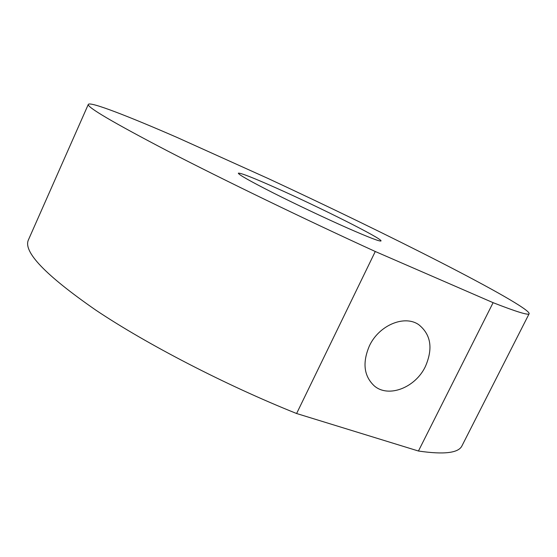 <?xml version="1.0" encoding="UTF-8"?>
<svg xmlns="http://www.w3.org/2000/svg" width="557" height="557" viewBox="0 0 557 557"><rect width="100%" height="100%" fill="white"/><g stroke="black" fill="none" stroke-linecap="round" stroke-linejoin="round"><path stroke-width="0.84" d="M369.423 345.827C362.217 362.767 363.867 376.149 374.367 385.973C388.626 398.199 415.515 387.547 425.409 366.471C433.186 348.48 430.972 334.555 418.767 324.703C404.542 314.587 378.997 325.204 369.423 345.827M276.669 188.203C253.136 177.711 240.359 172.705 238.333 173.185C238.535 174.62 250.225 181.22 273.41 192.994C295.858 204.308 325.664 218.407 347.665 228.126C368.999 237.484 380.111 241.752 381.016 240.937C382.743 238.953 320.393 207.664 276.669 188.203M28.456 239.802C22.837 251.597 45.242 275.012 95.686 310.04C146.623 344.191 225.752 385.186 296.609 413.517L375.272 251.499C304.609 219.2 222.744 179.521 167.88 151.128C113.224 122.575 86.704 106.993 88.319 104.382L28.456 239.802M296.609 413.517L418.446 451.024L493.105 302.674C516.659 311.878 528.677 315.554 529.15 313.702C529.825 309.922 491.037 288.171 440.789 262.403C389.775 236.279 327.746 206.201 268.578 178.713L177.147 137.475C128.618 116.35 90.109 101.304 88.319 104.382M418.446 451.024C444.228 454.791 458.759 453.008 462.045 445.684L529.15 313.702M493.105 302.674L375.272 251.499"/></g></svg>
